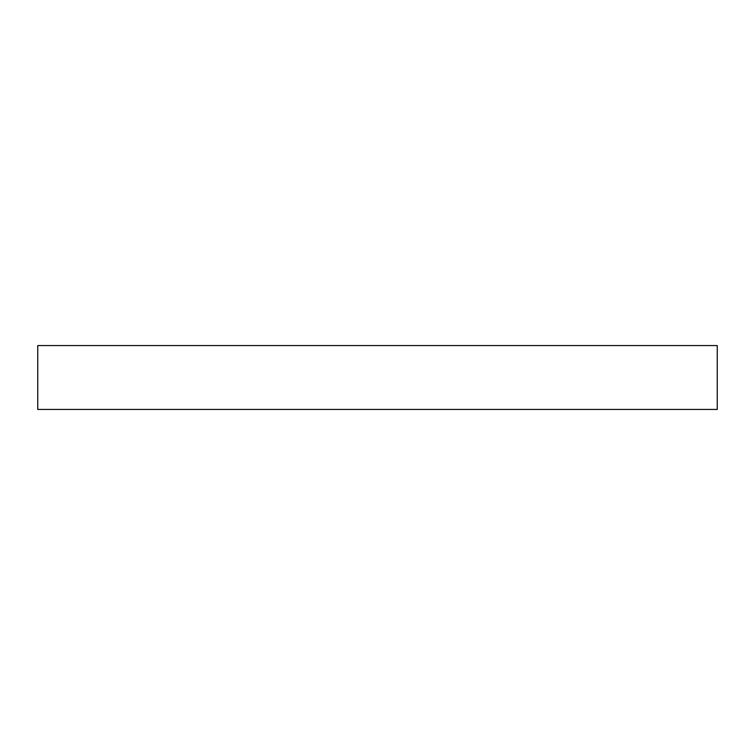 <?xml version="1.0" encoding="UTF-8"?>
<svg xmlns="http://www.w3.org/2000/svg" width="755" height="755" viewBox="0 0 755 755"><rect width="100%" height="100%" fill="white"/><g stroke="black" fill="none" stroke-linecap="round" stroke-linejoin="round"><path stroke-width="1.13" d="M717.25 345.573L37.75 345.573L37.75 409.427L717.25 409.427L717.25 345.573L717.25 409.427L37.75 409.427L37.75 345.573L717.25 345.573"/></g></svg>
